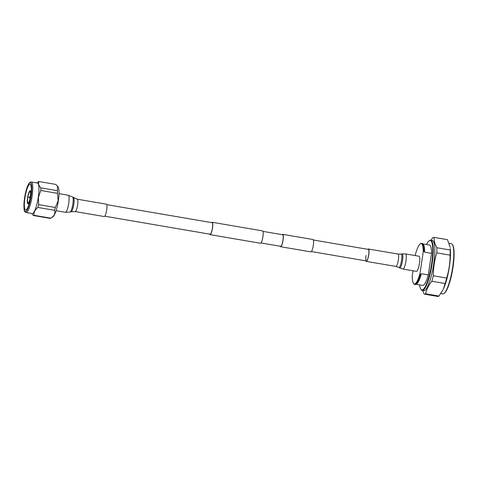 <?xml version="1.0" encoding="UTF-8"?>
<svg xmlns="http://www.w3.org/2000/svg" width="478" height="478" viewBox="0 0 478 478"><rect width="100%" height="100%" fill="white"/><g stroke="black" fill="none" stroke-linecap="round" stroke-linejoin="round"><path stroke-width="0.72" d="M282.193 234.674A6.274 1.32 99.7 0 1 282.731 234.34A6.274 1.32 99.7 0 1 283.072 240.129A6.274 1.32 99.7 0 1 280.616 246.714A6.274 1.32 99.7 0 1 280.222 246.218M282.731 234.34L312.971 239.514A6.274 1.32 99.7 0 1 313.311 245.304A6.274 1.32 99.7 0 1 310.855 251.882L280.616 246.714M106.737 204.656L212.107 222.682A5.856 1.231 99.7 0 1 212.423 228.084A5.856 1.231 99.7 0 1 210.129 234.226L104.76 216.205M211.64 222.605A6.274 1.32 99.7 0 1 212.178 222.27L262.571 230.892A6.274 1.32 99.7 0 1 262.918 236.682A6.274 1.32 99.7 0 1 260.456 243.26L210.057 234.638A6.274 1.32 99.7 0 1 209.663 234.148M212.178 222.27A6.274 1.32 99.7 0 1 212.519 228.06A6.274 1.32 99.7 0 1 210.057 234.638M262.972 231.382L282.665 234.752A5.856 1.231 99.7 0 1 282.982 240.153A5.856 1.231 99.7 0 1 280.688 246.301L260.994 242.932M27.79 197.665A5.67 1.189 99.7 0 1 30.006 191.72A5.67 1.189 99.7 0 1 30.317 196.948A5.67 1.189 99.7 0 1 28.094 202.899A5.67 1.189 99.7 0 1 27.79 197.665M30.52 196.894A6.59 1.386 99.7 0 1 27.939 203.801A6.59 1.386 99.7 0 1 27.581 197.725A6.59 1.386 99.7 0 1 30.162 190.812A6.59 1.386 99.7 0 1 30.52 196.894M26.039 212.495L32.205 213.552A15.481 3.256 -80.3 0 0 38.27 197.318A15.481 3.256 -80.3 0 0 37.427 183.038L31.261 181.981A15.481 3.256 99.7 0 1 32.098 196.261A15.481 3.256 99.7 0 1 26.039 212.495C25.477 211.527 22.836 214.413 24.557 198.041C25.31 193.166 26.35 189.097 27.682 185.834C28.835 183.444 29.564 182.291 29.875 182.381L31.261 181.981M40.767 190.483L38.443 197.33L38.652 204.614L55.323 207.464L58.185 200.706L57.438 193.333L40.767 190.483A17.214 3.621 -80.3 0 0 40.815 187.842L57.485 190.692L57.426 186.079L55.771 184.412L39.1 181.562C38.001 183.361 38.575 185.458 40.815 187.842M39.1 181.562A17.214 3.621 -80.3 0 0 38.383 181.765L37.009 182.966M57.426 186.079L58.029 186.82A15.481 3.256 99.7 0 1 58.34 200.748A15.481 3.256 99.7 0 1 52.897 216.833L50.68 218.189A17.214 3.621 99.7 0 1 50.011 218.362L33.34 215.506L31.907 213.666M57.485 190.692A17.214 3.621 99.7 0 1 57.438 193.333M30.759 196.279A13.073 2.748 -80.3 0 0 30.048 184.215A13.073 2.748 -80.3 0 0 24.928 197.928A13.073 2.748 -80.3 0 0 25.639 209.991A13.073 2.748 -80.3 0 0 30.759 196.279M55.323 207.464A17.214 3.621 99.7 0 1 54.558 210.308L37.887 207.452C34.948 209.776 33.669 212.393 34.058 215.303L50.728 218.159C54.361 215.948 55.639 213.331 54.558 210.308M33.34 215.506A17.214 3.621 -80.3 0 0 34.058 215.303M37.887 207.452A17.214 3.621 -80.3 0 0 38.652 204.614M452.331 244.473L452.648 244.939A25.059 5.27 99.7 0 1 452.6 269.765A25.059 5.27 99.7 0 1 444.391 293.193L443.937 293.534A25.477 5.354 -80.3 0 0 452.278 269.712A25.477 5.354 -80.3 0 0 452.331 244.473A25.477 5.354 -80.3 0 0 451.298 243.696L449.2 243.332M440.788 293.594L442.706 293.922A25.477 5.354 -80.3 0 0 443.255 293.886A25.477 5.354 -80.3 0 0 443.937 293.534M419.606 284.894A25.059 5.27 -80.3 0 0 420.813 289.16A25.059 5.27 -80.3 0 0 422.367 289.895A25.059 5.27 -80.3 0 0 431.646 263.641A25.059 5.27 -80.3 0 0 429.74 240.559A25.059 5.27 -80.3 0 0 429.065 240.912A25.059 5.27 -80.3 0 0 426.513 244.533M429.065 240.912L429.519 240.571A25.477 5.354 99.7 0 1 430.206 240.213A25.477 5.354 99.7 0 1 430.756 240.177A25.477 5.354 99.7 0 1 431.945 264.943A25.477 5.354 99.7 0 1 422.707 290.373A25.477 5.354 99.7 0 1 422.164 290.409A25.477 5.354 99.7 0 1 421.13 289.626L420.813 289.16M422.164 290.409L423.741 290.678A25.477 5.354 -80.3 0 0 424.291 290.642A25.477 5.354 -80.3 0 0 433.528 265.212A25.477 5.354 -80.3 0 0 432.339 240.452L430.756 240.177M422.552 290.475L424.255 294.137A28.805 6.053 -80.3 0 0 424.35 294.155A28.805 6.053 -80.3 0 0 424.972 294.119A28.805 6.053 -80.3 0 0 425.629 293.797C426.555 289.417 428.623 285.229 431.831 281.237L445.161 283.52L443.357 289.041A25.477 5.354 -80.3 0 0 450.294 248.512L450.228 250.018L436.898 247.735C434.843 244.091 433.934 240.643 434.161 237.393A28.805 6.053 -80.3 0 0 434.066 237.369A28.805 6.053 -80.3 0 0 433.444 237.411A28.805 6.053 -80.3 0 0 432.781 237.733L430.959 240.213M431.831 281.237A28.805 6.053 -80.3 0 0 433.319 275.764C433.337 267.937 434.49 260.301 436.784 252.862A28.805 6.053 -80.3 0 0 436.898 247.735M434.161 237.393L447.498 239.675A28.805 6.053 -80.3 0 0 447.396 239.651L434.066 237.369M447.498 239.675L450.162 247.335M436.784 252.862L450.115 255.144A28.805 6.053 -80.3 0 0 450.228 250.018M450.115 255.144C450.103 262.972 448.95 270.608 446.655 278.047L433.319 275.764M445.161 283.52A28.805 6.053 -80.3 0 0 446.655 278.047M443.04 289.71L438.965 296.079L425.629 293.797M437.585 296.42A28.805 6.053 -80.3 0 0 437.681 296.438A28.805 6.053 -80.3 0 0 438.302 296.402A28.805 6.053 -80.3 0 0 438.965 296.079M416.141 284.302L422.6 285.408A20.476 4.302 -80.3 0 0 423.042 285.378A20.476 4.302 -80.3 0 0 428.3 274.922L421.411 273.745L420.939 274.33L420.21 274.205L419.983 273.565L423.227 251.864A20.512 4.314 -80.3 0 0 420.765 243.619A20.512 4.314 -80.3 0 0 420.21 243.905A20.512 4.314 -80.3 0 0 415.513 254.045L415.28 255.593M413.01 270.781L412.269 275.746A20.512 4.314 -80.3 0 0 413.458 283.394L413.703 283.759A20.841 4.38 -80.3 0 0 414.551 284.398L415.274 284.524A20.841 4.38 -80.3 0 0 415.723 284.494A20.841 4.38 -80.3 0 0 416.213 284.255A20.841 4.38 -80.3 0 0 420.939 274.33M414.551 284.398A20.841 4.38 -80.3 0 0 415 284.368A20.841 4.38 -80.3 0 0 420.21 274.205M423.227 251.864L423.633 251.326A20.841 4.38 -80.3 0 0 421.578 243.32A20.841 4.38 -80.3 0 0 421.13 243.35A20.841 4.38 -80.3 0 0 420.568 243.643L420.21 243.905M413.458 283.394A20.512 4.314 -80.3 0 0 419.983 273.565M423.633 251.326L424.356 251.452A20.841 4.38 -80.3 0 0 423.096 244.007A20.841 4.38 -80.3 0 0 422.301 243.445L421.578 243.32M424.356 251.452L424.637 252.169A20.476 4.302 -80.3 0 0 423.4 244.419L423.096 244.007M416.213 284.255L416.631 283.968A20.476 4.302 -80.3 0 0 421.411 273.745M424.637 252.169L431.526 253.346A20.476 4.302 -80.3 0 0 429.507 245.041L423.048 243.935M431.526 253.346L428.3 274.922M77.287 199.195A6.274 1.32 -80.3 0 1 77.579 205.289A6.274 1.32 -80.3 0 1 75.303 211.557A6.274 1.32 -80.3 0 1 75.166 211.563L104.228 216.534A6.274 1.32 -80.3 0 0 104.359 216.528A6.274 1.32 -80.3 0 0 106.636 210.26A6.274 1.32 -80.3 0 0 106.343 204.166L77.287 199.195L72.602 197.002A7.678 1.613 -80.3 0 1 72.752 204.775A7.678 1.613 -80.3 0 1 70.027 212.071L70.021 212.071A7.678 1.613 -80.3 0 0 70.027 212.071L65.349 212.304A8.658 1.822 -80.3 0 0 65.534 212.292A8.658 1.822 -80.3 0 0 68.671 203.646A8.658 1.822 -80.3 0 0 68.27 195.233L72.602 197.002M405.565 253.932L419.045 256.238A7.678 1.613 99.7 0 1 419.451 263.384A7.678 1.613 99.7 0 1 416.452 271.373L402.978 269.066L399.644 267.907A7.116 1.494 99.7 0 0 402.524 260.54A7.116 1.494 99.7 0 0 402.034 253.92L405.565 253.932A7.678 1.613 99.7 0 1 405.971 261.078A7.678 1.613 99.7 0 1 402.978 269.066M367.869 249.331A6.274 1.32 99.7 0 1 368.407 248.996A6.274 1.32 99.7 0 1 368.741 254.84A6.274 1.32 99.7 0 1 366.291 261.37A6.274 1.32 99.7 0 1 365.897 260.874M313.371 240.004L368.341 249.408A5.856 1.231 99.7 0 1 368.652 254.864A5.856 1.231 99.7 0 1 366.363 260.958A5.856 1.231 99.7 0 1 366.052 255.503M24.575 198.023A14.645 3.077 -80.3 0 0 25.687 211.515A14.645 3.077 -80.3 0 0 31.106 196.177A14.645 3.077 -80.3 0 0 29.995 182.686A14.645 3.077 -80.3 0 0 24.575 198.023M75.166 211.563L71.15 211.76A7.182 1.512 -80.3 0 0 71.156 211.76A7.182 1.512 -80.3 0 0 73.702 204.943A7.182 1.512 -80.3 0 0 73.564 197.671M368.407 248.996L398.013 254.063L401.066 254.075A6.794 1.428 99.7 0 1 401.532 260.402A6.794 1.428 99.7 0 1 398.783 267.435L399.644 267.907M398.013 254.063A6.274 1.32 99.7 0 1 398.347 259.907A6.274 1.32 99.7 0 1 395.898 266.431L398.783 267.435M366.363 260.958L311.393 251.553M27.939 203.801L29.068 203.998M30.162 190.812L31.291 191.009M30.078 198.316L28.811 197.265L30.353 196.697M437.681 296.438L424.35 294.155M65.349 212.304L56.081 210.72M71.15 211.76L70.021 212.071M68.27 195.233L59.003 193.644M401.066 254.075L402.034 253.92M366.291 261.37L395.898 266.431"/></g></svg>
